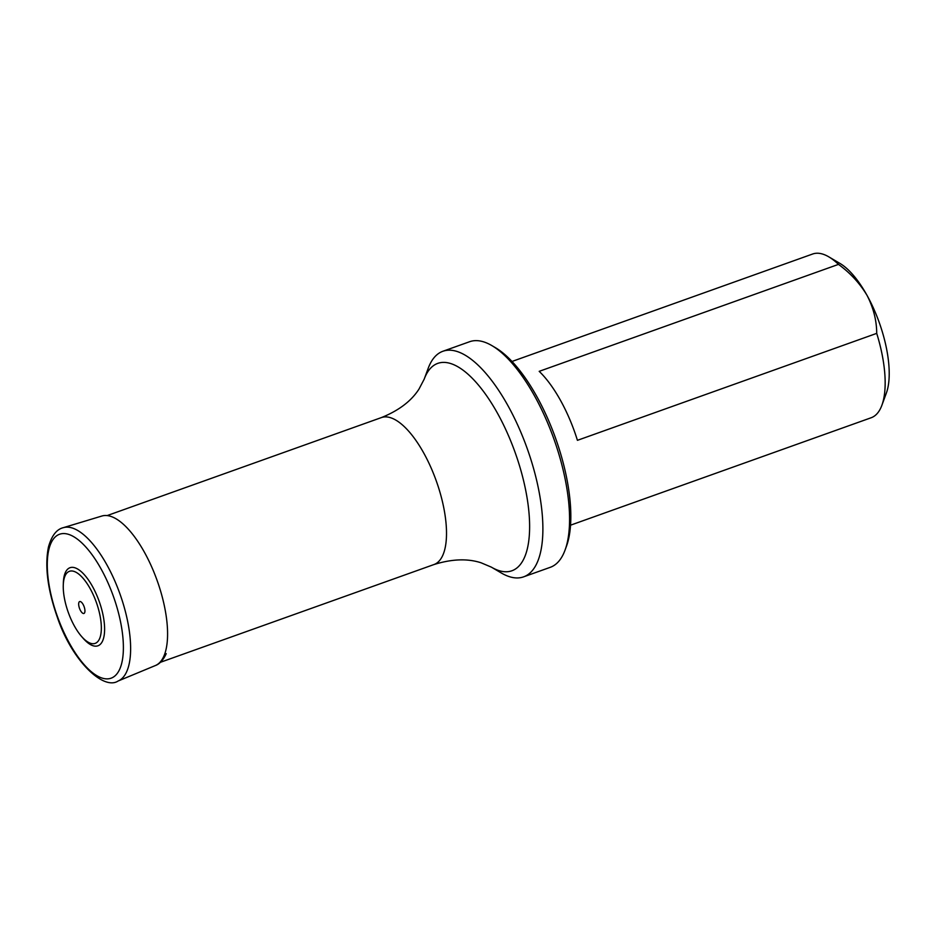 <?xml version="1.0" encoding="UTF-8"?>
<svg xmlns="http://www.w3.org/2000/svg" width="936" height="936" viewBox="0 0 936 936"><rect width="100%" height="100%" fill="white"/><g stroke="black" fill="none" stroke-linecap="round" stroke-linejoin="round"><path stroke-width="1.4" d="M84.661 612.659A6.295 2.445 -109.7 0 0 81.514 602.293A6.295 2.445 -109.7 0 0 79.256 607.604A6.295 2.445 -109.7 0 0 84.661 612.659M99.614 638.598A38.271 14.894 70.3 0 1 81.596 636.503A38.271 14.894 70.3 0 1 63.274 585.234A38.271 14.894 70.3 0 1 86.791 583.14A38.271 14.894 70.3 0 1 99.614 638.598M63.274 585.234L63.355 582.789A41.477 16.146 70.3 0 1 88.838 580.519A41.477 16.146 70.3 0 1 102.738 640.622A41.477 16.146 70.3 0 1 83.21 638.352L81.596 636.503M570.527 525.19L871.159 417.748A86.943 33.825 -109.7 0 0 881.876 405.288L886.333 393.143A75.98 29.566 -109.7 0 0 867.099 295.483A75.98 29.566 -109.7 0 0 839.978 263.437L828.84 256.873A86.943 33.825 -109.7 0 0 812.635 254.019L512.015 361.46M577.43 440.329L876.716 333.368C876.658 320.498 873.452 307.874 867.099 295.483C859.927 283.433 850.391 273.066 838.48 264.385L539.194 371.346A86.943 33.825 70.3 0 1 560.57 400.503A86.943 33.825 70.3 0 1 577.43 440.329M838.48 264.385A86.943 33.825 -109.7 0 0 828.84 256.873M881.876 405.288A86.943 33.825 -109.7 0 0 876.716 333.368M491.95 345.641L495.436 347.689A116.368 45.279 70.3 0 1 555.563 438.212A116.368 45.279 70.3 0 1 566.432 546.343L565.04 550.134A119.796 46.613 -109.7 0 0 553.855 438.832A119.796 46.613 -109.7 0 0 491.95 345.641A119.796 46.613 -109.7 0 0 469.638 341.71L442.915 351.257A119.796 46.613 -109.7 0 0 428.15 368.445L424.195 379.162A110.12 42.845 70.3 0 1 497.589 413.431A110.12 42.845 70.3 0 1 529.519 531.707A110.12 42.845 70.3 0 1 491.377 567.146L501.228 572.937A119.796 46.613 -109.7 0 0 523.54 576.868A119.796 46.613 -109.7 0 0 507.979 405.721A119.796 46.613 -109.7 0 0 442.915 351.257M523.54 576.868L550.263 567.321A119.796 46.613 -109.7 0 0 565.04 550.134M119.937 668.678A76.436 29.741 70.3 0 1 54.37 607.3A76.436 29.741 70.3 0 1 81.713 542.81A76.436 29.741 70.3 0 1 119.937 668.678M126.957 671.053A81.432 31.684 70.3 0 1 118.088 681.022C103.58 690.686 71.651 660.875 56.979 616.216C47.49 588.814 44.659 565.718 48.485 546.916C51.655 535.708 56.593 529.296 63.285 527.682A81.432 31.684 70.3 0 1 114.227 579.595A81.432 31.684 70.3 0 1 126.957 671.053M63.285 527.682L101.907 516.017A79.42 30.9 70.3 0 1 151.585 566.654A79.42 30.9 70.3 0 1 164.011 655.832A79.42 30.9 70.3 0 1 155.353 665.554L118.088 681.022M159.717 662.548L433.918 564.56A78.039 30.361 -109.7 0 0 423.774 453.071A78.039 30.361 -109.7 0 0 381.385 417.585L107.195 515.572M166.234 653.667C163.238 660.079 159.611 664.033 155.353 665.554M424.195 379.162L419 389.072C411.302 401.076 398.771 410.588 381.385 417.585M433.918 564.56C451.795 558.967 467.52 558.371 481.092 562.793L491.377 567.146"/></g></svg>
